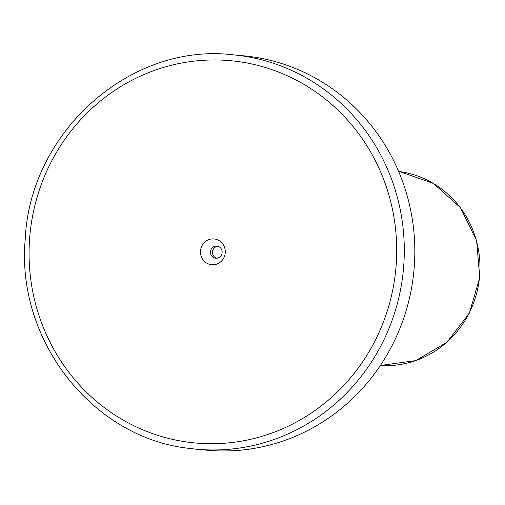 <?xml version="1.0" encoding="UTF-8"?>
<svg xmlns="http://www.w3.org/2000/svg" width="505" height="505" viewBox="0 0 505 505"><rect width="100%" height="100%" fill="white"/><g stroke="black" fill="none" stroke-linecap="round" stroke-linejoin="round"><path stroke-width="0.76" d="M233.215 54.83C130.441 42.256 29.631 132.026 25.187 239.73C16.204 340.029 91.998 437.235 188.081 448.251L196.06 449.179A198.048 189.583 95.4 0 0 402.952 273.95A198.048 189.583 95.4 0 0 241.175 55.758A198.048 189.583 95.4 0 0 233.215 54.83L243.745 55.821A198.048 189.583 95.4 0 1 251.705 56.749A198.048 189.583 95.4 0 1 413.481 274.941A198.048 189.583 95.4 0 1 206.589 450.17L196.06 449.179A198.048 189.583 95.4 0 1 188.106 448.251M214.619 239.004A12.947 12.398 95.4 0 1 225.161 253.548A12.947 12.398 95.4 0 1 211.147 264.67A12.947 12.398 95.4 0 1 200.605 250.133A12.947 12.398 95.4 0 1 214.619 239.004M217.118 246.124A6.092 5.833 95.4 0 1 222.099 252.835A6.092 5.833 95.4 0 1 215.49 258.2A6.092 5.833 95.4 0 1 210.509 251.484A6.092 5.833 95.4 0 1 217.118 246.124M216.752 258.232A6.092 5.833 95.4 0 1 217.876 246.282M398.622 171.454A97.503 93.33 95.4 0 1 399.689 171.593A97.503 93.33 95.4 0 1 479.491 277.523A97.503 93.33 95.4 0 1 380.341 365.5L415.798 360.589L446.982 342.238L469.372 313.15L479.75 277.554L476.619 240.607L460.427 207.643L433.492 183.46L399.619 171.586M187.166 442.045A191.957 183.751 95.4 0 1 30.868 226.543A191.957 183.751 95.4 0 1 238.6 61.629A191.957 183.751 95.4 0 1 394.897 277.131A191.957 183.751 95.4 0 1 187.166 442.045"/></g></svg>
